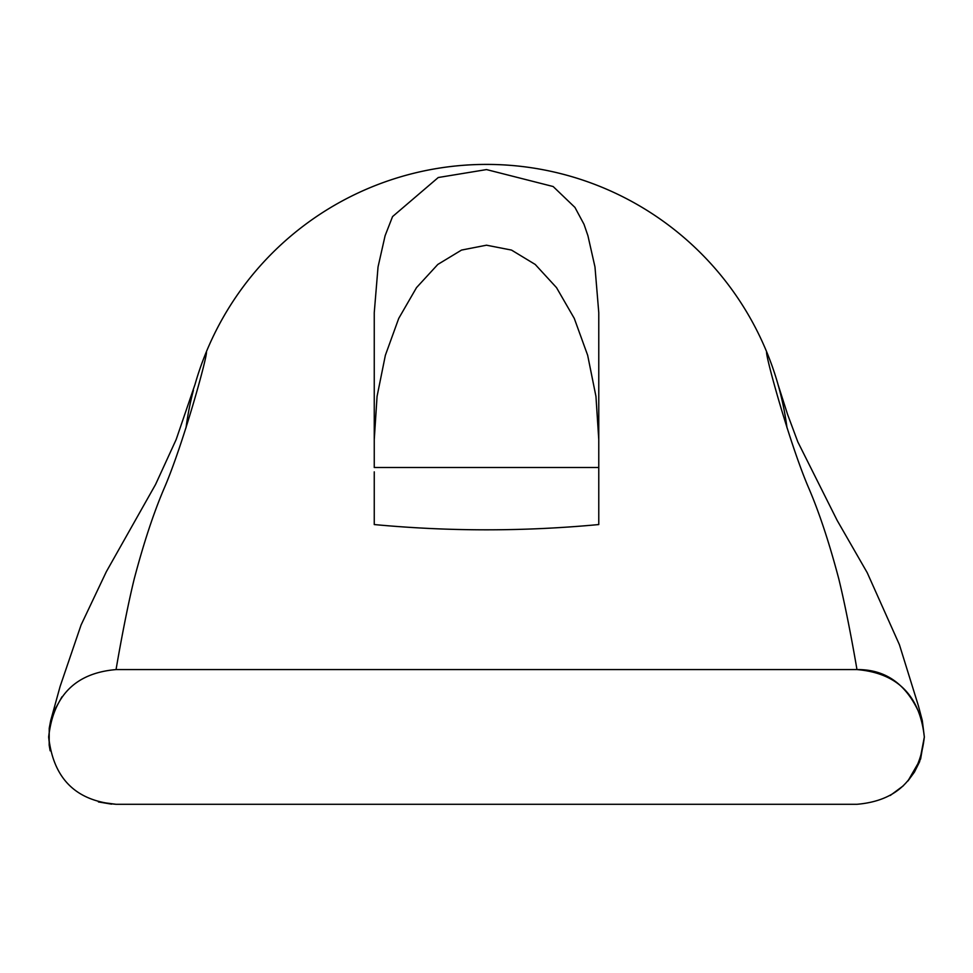 <?xml version="1.0" encoding="UTF-8"?>
<svg xmlns="http://www.w3.org/2000/svg" width="973" height="973" viewBox="0 0 973 973"><rect width="100%" height="100%" fill="white"/><g stroke="black" fill="none" stroke-linecap="round" stroke-linejoin="round"><path stroke-width="1.46" d="M193.153 391.292A303.102 303.102 0 0 1 193.408 390.295A303.102 303.102 0 0 0 186.013 427.84A303.102 303.102 0 0 1 193.408 390.295M194.989 384.542A303.102 303.102 0 0 1 777.974 384.323A303.102 303.102 0 0 0 195.05 384.311A303.102 303.102 0 0 1 777.974 384.323M598.772 467.514L598.772 524.556L598.772 467.514L374.252 467.514L374.252 312.674L378.035 266.955L385.101 235.709L392.569 216.578L438.264 177.512L486.512 169.582L553.151 186.524L574.946 207.419L584.019 224.325L587.923 235.709L594.977 266.955L598.772 312.674L598.772 524.556C523.9 531.574 449.064 531.574 374.252 524.556L374.252 471.856M907.906 781.015L920.616 759.001L924.35 737.169L922.209 720.215L918.39 705.778L899.417 644.698L867.211 572.683L837.157 520.409L797.824 441.912L787.558 414.364L778.023 384.517A303.102 303.102 0 0 1 787.011 427.84A303.102 303.102 0 0 0 778.035 384.542L777.67 383.265M598.772 439.638L595.95 396.376L587.656 355.279L574.277 318.402L556.507 287.619L535.223 264.449L511.494 250.073L486.512 245.196L461.53 250.073L437.801 264.449L416.517 287.619L398.735 318.402L385.369 355.279L377.062 396.376L374.252 439.638M890.234 795.488L903.455 785.685M908.016 780.881L914.438 772.088L919.619 761.701L924.35 736.95L922.307 720.616C909.378 686.269 887.607 669.254 856.97 669.582C897.313 673.012 919.765 695.464 924.326 736.938C919.765 778.412 897.313 800.864 856.97 804.294L116.055 804.294C75.712 800.864 53.26 778.412 48.699 736.938C53.26 695.464 75.712 673.012 116.055 669.582L856.97 669.582C856.97 669.582 848.31 617.648 838.762 578.777C829.385 543.311 819.546 513.464 809.244 489.249C790.137 445.537 764.851 353.977 766.651 351.788M61.98 696.79L53.381 712.248L50.693 720.604M50.669 720.701L48.65 737.011L50.158 750.815L49.173 745.148L49.222 728.303L50.657 720.725L60.107 686.452L81.087 624.958L106.325 571.723L155.583 484.432L176.162 439.541L195.026 384.408M98.577 801.983L116.055 804.294M206.373 351.788C208.173 353.977 182.888 445.537 163.768 489.249C153.466 513.464 143.627 543.311 134.262 578.777C124.714 617.648 116.055 669.582 116.055 669.582M98.407 801.934L111.579 804.148"/></g></svg>

